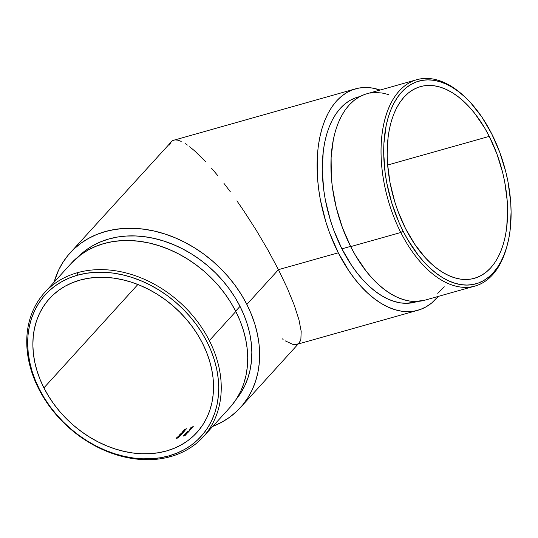 <?xml version="1.0" encoding="UTF-8"?>
<svg xmlns="http://www.w3.org/2000/svg" width="538" height="538" viewBox="0 0 538 538"><rect width="100%" height="100%" fill="white"/><g stroke="black" fill="none" stroke-linecap="round" stroke-linejoin="round"><path stroke-width="0.81" d="M170.64 456.601L169.006 455.847A105.293 82.173 42.3 0 1 39.368 389.162A105.293 82.173 42.3 0 1 77.385 275.241L77.351 272.719A107.197 83.659 -137.7 0 0 38.649 388.705A107.197 83.659 -137.7 0 0 170.64 456.601A107.197 83.659 42.3 0 1 38.649 388.705A107.197 83.659 42.3 0 1 44.661 292.571A107.197 83.659 42.3 0 1 77.351 272.719A107.197 83.659 42.3 0 1 209.343 340.615A107.197 83.659 42.3 0 1 203.337 436.755A107.197 83.659 42.3 0 1 170.64 456.601A107.197 83.659 -137.7 0 0 209.343 340.615L235.812 311.489L209.343 340.615A107.197 83.659 -137.7 0 0 77.351 272.719L77.385 275.241L69.382 277.991L61.91 281.582L55.017 285.987L48.79 291.152L43.275 297.037L38.528 303.58L34.6 310.722L31.52 318.388L29.328 326.512L28.043 335.013L27.667 343.802L28.211 352.807L29.677 361.933L32.038 371.092L35.279 380.198L39.368 389.162L44.257 397.898L49.913 406.325L56.275 414.361L63.276 421.92L70.861 428.941L78.945 435.35L87.459 441.093L96.315 446.096L105.428 450.333L114.715 453.749L124.083 456.318L133.444 458.013L142.704 458.813L151.777 458.719L160.573 457.73L169.006 455.847L177.002 453.097L184.48 449.506L191.373 445.101L197.601 439.936L203.115 434.052L207.863 427.508L211.79 420.366L214.864 412.693L217.063 404.576L218.347 396.076L218.724 387.279L218.172 378.281L216.713 369.155L214.353 359.996L211.111 350.89L207.022 341.926L202.133 333.183L196.478 324.764L190.116 316.727L183.108 309.162L175.529 302.148L167.446 295.732L158.932 289.995L150.075 284.985L140.963 280.755L131.675 277.339L122.308 274.77L112.946 273.075L103.686 272.275L94.614 272.369L85.818 273.358L77.385 275.241A105.293 82.173 42.3 0 1 207.022 341.926A105.293 82.173 42.3 0 1 169.006 455.847L170.64 456.601M364.213 94.627L358.812 97.156L353.762 100.653L349.122 105.071L344.925 110.377L341.226 116.511L338.046 123.431L335.423 131.05L333.378 139.308L331.112 157.405L331.327 177.029L332.37 187.177L336.27 207.655L342.457 227.722L350.689 246.612L400.803 232.497A107.197 60.243 74.3 0 0 506.608 247.5L507.045 245.927A105.293 59.173 -105.7 0 1 403.123 231.185L400.803 232.497L350.689 246.612A107.197 60.243 74.3 0 0 424.838 300.191L474.953 286.068A107.197 60.243 -105.7 0 1 400.803 232.497A107.197 60.243 -105.7 0 1 416.809 79.705A107.197 60.243 -105.7 0 1 464.543 96.638M465.141 97.196L463.944 96.073A107.197 60.243 74.3 0 0 389.761 105.589A107.197 60.243 74.3 0 0 400.803 232.497L403.123 231.185A105.293 59.173 -105.7 0 1 392.276 106.537A105.293 59.173 -105.7 0 1 465.141 97.196A105.293 59.173 -105.7 0 1 491.671 133.74L481.887 117.055L470.77 102.892L464.845 96.921L458.759 91.783L452.559 87.512L446.311 84.157L440.071 81.749L433.904 80.31L427.865 79.853L422.014 80.384L416.412 81.904L411.106 84.385L406.143 87.815L401.583 92.159L397.468 97.365L393.829 103.397L390.709 110.189L388.127 117.674L386.123 125.791L383.897 143.565L383.695 153.061L385.134 172.799L386.755 182.859L391.731 202.873L398.846 222.1L403.123 231.185L407.831 239.8L418.329 255.301L424.025 262.033L429.949 267.998L436.042 273.143L442.236 277.413L448.49 280.769L454.724 283.176L460.891 284.615L466.93 285.066L472.781 284.535L478.39 283.022L483.696 280.533L488.652 277.104L493.212 272.766L497.334 267.554L500.972 261.522L504.093 254.73L506.668 247.245L508.672 239.134L510.091 230.479L511.1 211.864L510.69 202.086L508.04 182.059L505.834 172.005L499.762 152.294L491.671 133.74A105.293 59.173 -105.7 0 1 507.045 245.927M506.823 246.707A107.197 60.243 -105.7 0 1 474.953 286.068M355.329 97.923L349.962 100.438L344.952 103.901L340.339 108.293L336.176 113.558L332.497 119.651L329.343 126.517L326.741 134.09L324.71 142.288L323.284 151.037L322.262 169.853L323.708 189.813L325.349 199.981L330.379 220.21L333.721 230.076L341.899 248.832L350.574 246.384L341.899 248.832A106.437 59.812 74.3 0 0 415.518 302.026L417.723 301.401M203.337 436.755L229.8 407.629A107.197 83.659 -137.7 0 0 235.812 311.489L230.829 302.591L225.072 294.01L218.596 285.833L211.468 278.133L203.747 270.984L195.516 264.461L186.847 258.617L177.836 253.519L168.555 249.208L159.1 245.731L149.564 243.115L140.035 241.387L130.606 240.573L121.366 240.668L112.408 241.676L103.821 243.593L95.683 246.391L88.064 250.049L81.056 254.535L71.063 263.512M236.243 399.27A106.437 83.067 -137.7 0 0 240.015 306.364L235.651 311.166L240.015 306.364L244.151 315.423L247.426 324.629L249.814 333.89L251.293 343.109L251.845 352.215L251.468 361.099L250.163 369.693L247.944 377.905L244.837 385.652L240.863 392.875L236.068 399.492M489.264 136.39L387.636 165.018L489.264 136.39A99.57 55.952 -105.7 0 1 474.402 278.301A99.57 55.952 -105.7 0 1 405.531 228.536A99.57 55.952 -105.7 0 1 420.393 86.625A99.57 55.952 -105.7 0 1 489.264 136.39L496.917 153.929L502.66 172.57L504.745 182.079L507.247 201.017L507.637 210.264L506.682 227.87L505.343 236.054L503.447 243.727L501.012 250.802L498.06 257.225L494.617 262.927L490.723 267.857L486.413 271.959L481.725 275.207L476.702 277.554L471.402 278.987L465.868 279.491L460.158 279.061L454.328 277.702L448.43 275.422L442.518 272.248L436.654 268.213L430.898 263.351L425.296 257.709L414.785 244.313L405.531 228.536L397.885 210.99L394.757 201.763L390.05 182.839L387.548 163.902L387.158 154.655L388.113 137.055L389.451 128.871L391.348 121.198L393.789 114.117L396.741 107.694L400.178 101.991L404.078 97.062L408.389 92.96L413.076 89.718L418.093 87.364L423.393 85.932L428.927 85.428L434.637 85.858L440.467 87.217L446.372 89.496L452.276 92.671L458.141 96.706L463.897 101.574L469.499 107.217L474.886 113.579L484.819 128.239L489.264 136.39M240.405 407.589A115.018 89.765 42.3 0 1 212.732 426.412L222.228 421.953L229.753 417.145L236.559 411.503L242.584 405.074L247.762 397.925L252.06 390.124L255.416 381.745L257.816 372.874L259.222 363.587L259.632 353.984L259.034 344.152L257.44 334.185L254.857 324.179L251.32 314.232L246.855 304.434L278.455 269.659L246.855 304.434A115.018 89.765 42.3 0 1 240.405 407.589L299.168 342.921L300.863 339.491L301.186 331.381L298.973 319.841L294.313 305.322L287.386 288.375L278.455 269.659L338.288 252.799L348.98 271.024L354.898 279.141L361.119 286.498L367.589 293.015L374.246 298.637L381.018 303.298L387.844 306.963L394.657 309.599L401.395 311.166L407.992 311.663L414.381 311.085L420.508 309.424L426.304 306.714L431.718 302.968L438.275 296.404A115.018 64.641 -105.7 0 1 417.844 310.285A115.018 64.641 -105.7 0 1 338.288 252.799L278.455 269.659L287.386 288.375L294.313 305.322L298.973 319.841L301.186 331.381L300.863 339.491L299.747 342.161L298.018 343.869L295.678 344.596L292.759 344.34L285.288 340.884M283.109 339.417L282.12 338.705M43.921 387.878A99.57 77.707 42.3 0 1 49.503 298.583A99.57 77.707 42.3 0 1 202.47 343.21A99.57 77.707 42.3 0 1 196.888 432.505A99.57 77.707 42.3 0 1 43.921 387.878L137.863 284.501L43.921 387.878L40.054 379.404L36.994 370.79L34.762 362.128L33.376 353.5L32.858 344.986L33.215 336.674L34.432 328.637L36.503 320.951L39.415 313.701L43.127 306.949L47.62 300.762L52.832 295.194L58.723 290.312L65.239 286.149L72.307 282.746L79.873 280.15L87.849 278.368L96.168 277.433L104.749 277.339L113.505 278.099L122.355 279.699L131.211 282.127L139.994 285.362L148.616 289.363L156.988 294.104L165.038 299.531L172.685 305.591L179.853 312.228L186.478 319.384L192.496 326.976L197.843 334.945L202.47 343.21L206.336 351.684L209.396 360.299L211.629 368.96L213.014 377.589L213.532 386.102L213.176 394.415L211.959 402.451L209.887 410.131L206.975 417.387L203.256 424.139L198.771 430.326L193.559 435.894L187.668 440.777L181.151 444.939L174.083 448.336L166.518 450.938L158.542 452.72L150.223 453.655L141.642 453.749L132.886 452.989L124.036 451.382L115.172 448.954L106.396 445.726L97.775 441.718L89.402 436.984L81.352 431.557L73.706 425.497L66.537 418.86L59.913 411.704L53.894 404.112L48.548 396.143L43.921 387.878M184.473 434.711L185.765 434.61L186.854 433.709L184.473 434.711M185.523 434.697L186.464 433.783L185.361 434.731M185.987 433.09A99.57 77.707 -137.7 0 0 186.229 433.003L186.814 432.35L188.475 432.068L186.773 432.229L185.987 433.09A99.57 77.707 -137.7 0 0 186.229 433.003L186.773 432.229L185.987 433.09M189.174 430.541A99.57 77.707 -137.7 0 0 189.41 430.447L189.901 429.909A99.57 77.707 42.3 0 1 189.665 430.003L189.174 430.541A99.57 77.707 -137.7 0 0 189.41 430.447L189.901 429.909A99.57 77.707 42.3 0 1 189.665 430.003L189.174 430.541M190.022 428.793L191.003 428.201L191.743 428.43L192.611 427.475A99.57 77.707 42.3 0 1 192.375 427.569L190.022 428.793M176.007 438.463A99.57 77.707 -137.7 0 0 178.441 437.824L178.555 437.697A99.57 77.707 42.3 0 1 177.372 438.019L177.876 437.461A99.57 77.707 42.3 0 1 177.627 437.529L177.123 438.087A99.57 77.707 42.3 0 1 176.37 438.275L176.881 437.717A99.57 77.707 42.3 0 1 176.625 437.777L176.007 438.463A99.57 77.707 -137.7 0 0 178.441 437.824L178.555 437.697A99.57 77.707 42.3 0 1 177.372 438.019L177.876 437.461A99.57 77.707 42.3 0 1 177.627 437.529L177.123 438.087A99.57 77.707 42.3 0 1 176.37 438.275L176.881 437.717A99.57 77.707 42.3 0 1 176.625 437.777L176.007 438.463M177.89 436.338A99.57 77.707 -137.7 0 0 180.378 435.686L180.492 435.558A99.57 77.707 42.3 0 1 178.004 436.217L177.89 436.338A99.57 77.707 -137.7 0 0 180.378 435.686L180.492 435.558A99.57 77.707 42.3 0 1 178.004 436.217L177.89 436.338M181.488 433.836L181.232 433.245L180.613 434.213A99.57 77.707 42.3 0 1 180.304 434.294L180.19 434.415A99.57 77.707 -137.7 0 0 181.965 433.944L182.079 433.816A99.57 77.707 42.3 0 1 181.333 434.018L180.761 433.951L181.703 433.487A99.57 77.707 -137.7 0 0 182.604 433.245L182.718 433.117A99.57 77.707 42.3 0 1 182.026 433.305L181.393 433.251L182.281 432.801A99.57 77.707 -137.7 0 0 183.236 432.539L183.35 432.418A99.57 77.707 42.3 0 1 182.395 432.68L181.279 433.198M183.048 431.274A99.57 77.707 -137.7 0 0 184.823 430.797L184.938 430.676A99.57 77.707 42.3 0 1 184.299 430.851L183.64 430.79L184.689 430.252A99.57 77.707 -137.7 0 0 185.523 430.023L185.637 429.902A99.57 77.707 42.3 0 1 184.736 430.151L183.485 431.066A99.57 77.707 42.3 0 1 183.162 431.146L183.048 431.274A99.57 77.707 -137.7 0 0 184.823 430.797L184.938 430.676A99.57 77.707 42.3 0 1 184.299 430.851L183.687 430.73L184.689 430.252A99.57 77.707 -137.7 0 0 185.523 430.023L185.637 429.902A99.57 77.707 42.3 0 1 184.736 430.151L183.485 431.066A99.57 77.707 42.3 0 1 183.162 431.146L183.048 431.274M184.124 430.091A99.57 77.707 -137.7 0 0 185.899 429.613L186.014 429.485A99.57 77.707 42.3 0 1 185.375 429.66L184.716 429.606L185.771 429.068A99.57 77.707 -137.7 0 0 186.599 428.84L186.713 428.712A99.57 77.707 42.3 0 1 185.812 428.961L184.561 429.882A99.57 77.707 42.3 0 1 184.238 429.963L184.124 430.091A99.57 77.707 -137.7 0 0 185.899 429.613L186.014 429.485A99.57 77.707 42.3 0 1 185.375 429.66L184.763 429.546L185.771 429.068A99.57 77.707 -137.7 0 0 186.599 428.84L186.713 428.712A99.57 77.707 42.3 0 1 185.812 428.961L184.561 429.882A99.57 77.707 42.3 0 1 184.238 429.963L184.124 430.091M182.355 432.747L182.268 432.108L183.216 432.216L184.137 431.294A99.57 77.707 -137.7 0 0 184.447 431.214L184.561 431.086A99.57 77.707 42.3 0 1 182.786 431.563L182.671 431.684A99.57 77.707 -137.7 0 0 183.001 431.604L182.147 432.296L182.691 432.411L184.137 431.294A99.57 77.707 -137.7 0 0 184.447 431.214L184.561 431.086A99.57 77.707 42.3 0 1 182.786 431.563L182.671 431.684A99.57 77.707 -137.7 0 0 183.001 431.604L183.001 431.604M179.208 434.886L179.093 435.013A99.57 77.707 -137.7 0 0 180.163 434.744L179.288 435.437L179.833 435.551L181.286 434.442A99.57 77.707 -137.7 0 0 181.588 434.354L181.703 434.227A99.57 77.707 42.3 0 1 179.208 434.886L179.093 435.013A99.57 77.707 -137.7 0 0 180.163 434.744L179.41 435.255L179.833 435.551L181.286 434.442A99.57 77.707 -137.7 0 0 181.588 434.354L181.703 434.227A99.57 77.707 42.3 0 1 179.208 434.886L179.208 434.886M179.544 436.446L178.502 437.064L179.329 436.15L178.703 436.379L177.789 437.199L179.544 436.446M193.155 426.91L192.019 427.011L190.687 427.966L193.155 426.91M190.775 429.405L191.353 428.752L190.95 428.82L189.732 429.647A99.57 77.707 -137.7 0 0 189.975 429.553L189.732 429.647A99.57 77.707 -137.7 0 0 189.975 429.553L190.963 428.9L190.708 429.371M189.208 431.126L189.786 430.481L189.383 430.541L188.166 431.368A99.57 77.707 -137.7 0 0 188.408 431.281L189.289 430.662L188.582 431.469L189.295 431.072L189.8 430.575L189.457 430.514L188.166 431.368A99.57 77.707 -137.7 0 0 188.408 431.281L189.342 430.642L189.141 431.093M185.2 433.958L185.556 433.742A99.57 77.707 -137.7 0 0 187.634 432.955L187.749 432.828A99.57 77.707 42.3 0 1 185.435 433.702L185.556 433.742A99.57 77.707 -137.7 0 0 187.634 432.955L187.749 432.828A99.57 77.707 42.3 0 1 185.435 433.702L185.2 433.958M184.823 435.625L185.839 434.812L184.157 435.861L183.572 435.921L184.009 435.444A99.57 77.707 42.3 0 1 183.767 435.531L183.243 436.11L184.278 435.827L185.576 434.973L184.709 435.753L185.839 434.812L184.117 435.773L183.572 435.921L184.009 435.444A99.57 77.707 42.3 0 1 183.767 435.531L183.243 436.11L185.254 435.027L185.22 435.403M355.457 88.864A115.018 64.641 -105.7 0 0 338.288 252.799L329.451 232.53L325.846 221.871L320.406 200.015L318.637 189.026L317.514 178.139L317.286 157.089L318.173 147.123L319.72 137.667L321.906 128.804L324.723 120.626L328.133 113.209L332.107 106.625L336.606 100.929L341.59 96.188L347.003 92.442L352.8 89.725L358.927 88.071L365.315 87.486L371.913 87.983L380.131 90.041A115.018 64.641 -105.7 0 0 355.457 88.864L172.469 140.606L70.155 252.887A115.018 89.765 42.3 0 1 246.855 304.434L241.508 294.891L235.328 285.685L228.381 276.909L220.728 268.65L212.449 260.984L203.613 253.976L194.319 247.709L184.642 242.241L174.689 237.614L164.541 233.882L154.305 231.078L144.083 229.228L133.969 228.347L124.056 228.455L114.446 229.538L105.233 231.589L96.497 234.595L88.326 238.522L80.801 243.331L73.995 248.973L67.97 255.402L62.791 262.551L58.494 270.352L54.062 282.221A115.018 89.765 42.3 0 1 70.155 252.887M359.996 96.504L357.79 97.129A106.437 59.812 74.3 0 0 341.899 248.832L351.791 265.691L357.266 273.203L363.029 280.016L369.014 286.041L375.168 291.246L381.435 295.557L387.75 298.953L394.058 301.388L400.292 302.84L406.398 303.298L415.585 302.006M78.83 256.229L86.362 249.814L93.323 245.362L100.882 241.73L108.965 238.953L117.492 237.05L126.39 236.047L135.556 235.953L144.917 236.767L154.379 238.475L163.848 241.071L173.236 244.528L182.449 248.805L191.4 253.869L200.008 259.672L208.179 266.149L215.846 273.243L222.927 280.89L229.356 289.014L235.072 297.527L240.015 306.364A106.437 83.067 -137.7 0 0 78.83 256.229M181.198 141.38L177.728 140.136L181.198 141.38M185.193 143.592L187.379 145.052L185.193 143.592M189.672 146.753L194.588 150.835L189.672 146.753M199.894 155.798L194.588 150.835L205.543 161.595L199.894 155.798M211.474 168.165L217.634 175.449L211.474 168.165M223.969 183.377L230.412 191.871L223.969 183.377M236.895 200.856L243.364 210.23L236.895 200.856M256.014 229.82L243.364 210.23L256.014 229.82L267.857 249.888L256.014 229.82M278.455 269.659L267.857 249.888L278.455 269.659M174.81 139.88L177.728 140.136M169.625 144.978L170.734 142.314L172.469 140.606M231.831 405.282L236.666 398.618L240.668 391.348L243.795 383.54L246.027 375.268L247.346 366.62L247.722 357.662L247.164 348.503L245.678 339.209L243.27 329.881L239.975 320.614L235.812 311.489A107.197 83.659 -137.7 0 0 71.13 263.438L44.661 292.571M416.809 79.705L366.694 93.827A107.197 60.243 74.3 0 0 350.689 246.612L355.477 255.389L366.17 271.165L371.966 278.025L377.999 284.098L384.199 289.336L390.514 293.681L396.876 297.097L403.224 299.552L409.505 301.011L415.652 301.475L424.906 300.17M437.764 293.371L444.254 286.794M388.301 94.473L382.027 93.007L375.874 92.543L369.922 93.087M184.729 430.205L184.561 429.58L184.729 429.909L185.294 429.526M184.763 429.546L185.354 429.19M183.653 431.395L183.485 430.763L183.653 431.093L184.218 430.709M183.687 430.73L184.272 430.38M182.483 432.054L183.566 431.456L183.935 431.772L182.422 432.29L183.418 431.496L183.801 431.758L182.422 432.29M183.122 432.034L182.584 432.619M180.492 434.132L180.613 434.213A99.57 77.707 42.3 0 1 180.304 434.294L180.19 434.415A99.57 77.707 -137.7 0 0 181.965 433.944L182.079 433.816A99.57 77.707 42.3 0 1 181.333 434.018L180.795 433.91L181.703 433.487A99.57 77.707 -137.7 0 0 182.604 433.245L182.718 433.117A99.57 77.707 42.3 0 1 182.026 433.305L181.434 433.211L182.281 432.801A99.57 77.707 -137.7 0 0 183.236 432.539L183.35 432.418A99.57 77.707 42.3 0 1 182.395 432.68L181.763 432.888M180.815 434.22L180.593 433.944L181.064 434.038M181.353 433.628L181.232 433.245L180.593 433.944M181.508 433.473L181.931 433.218M180.829 434.112L181.219 433.641M179.497 435.888L179.611 435.545M179.631 435.195L180.707 434.596L181.077 434.919L179.564 435.437L180.633 434.617L180.835 434.993L179.564 435.437M180.264 435.175L179.732 435.76M178.024 437.569L177.89 436.923L178.34 437.199L179.793 436.352L178.502 437.064L179.329 436.15L178.616 436.426M179.719 436.439L179.665 436.096M178.999 436.331L178.125 437.246L178.999 436.331M192.422 427.414L193.303 426.668M192.826 426.708L190.775 427.771L191.575 427.791M191.689 427.67L191.017 427.683L191.642 427.259L193.034 426.802L191.723 427.737L191.111 427.845L191.427 427.38L193.034 426.802L191.689 427.67M191.609 427.697L191.185 428.013M193.021 427.125L192.49 427.293M190.311 428.86L190.815 428.255L191.743 428.43L192.611 427.475A99.57 77.707 42.3 0 1 192.375 427.569L191.784 428.221L190.304 428.436L189.766 429.055L190.311 428.86M190.681 429.385L190.156 429.741M187.587 432.034L187.493 431.563M189.114 431.113L188.589 431.469M188.475 432.068L186.773 432.229L188.475 432.068M186.363 433.904L185.549 434.556L186.538 434.031M417.844 310.285L298.186 344.004"/></g></svg>
